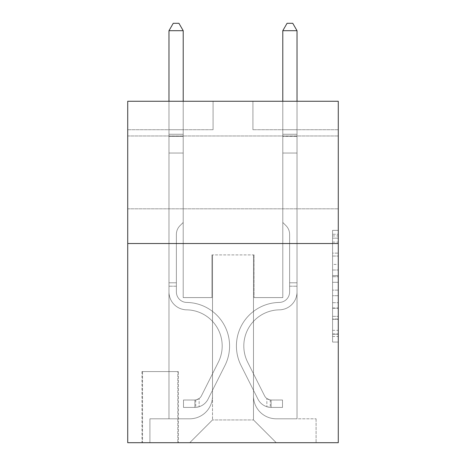 <?xml version="1.0" encoding="UTF-8"?>
<svg xmlns="http://www.w3.org/2000/svg" width="466" height="466" viewBox="0 0 466 466"><rect width="100%" height="100%" fill="white"/><g stroke="black" fill="none" stroke-linecap="round" stroke-linejoin="round"><path stroke-width="0.35" stroke-dasharray="2.33 1.75" d="M332.584 264.426L332.584 282.297L338.275 282.297L338.275 336.481L338.275 235.936L338.275 282.297L332.584 282.297L332.584 234.258L332.584 342.067L332.584 230.35L332.584 334.244L338.275 334.244L332.584 334.244L338.275 334.244L332.584 334.244L332.584 316.373L332.584 342.067L338.275 342.067L338.275 230.35L338.275 333.965L338.275 290.12L332.584 290.12L338.275 290.12L338.275 316.373L338.275 238.173L332.584 238.173L338.275 238.173L338.275 342.067L338.275 235.936L338.275 342.067L332.584 342.067L332.584 230.35L338.275 230.35L338.275 235.936L338.275 230.35L338.275 235.936L338.275 230.35L338.275 234.258L338.275 230.35L332.584 230.35L332.584 238.173L338.275 238.173L332.584 238.173L332.584 264.426L338.275 264.426M338.275 172.397L338.275 135.973L338.275 172.397M127.725 172.397L127.725 135.973L127.725 172.397M178.367 371.565L141.949 371.565L178.367 371.565L178.367 442.7L141.949 442.7L178.367 442.7M141.949 371.565L141.949 442.7M338.275 275.592L338.275 270.006L338.275 275.592L332.584 275.592L332.584 253.114L332.584 319.303L332.584 302.684L338.275 302.684L332.584 302.684L332.584 342.067L338.275 342.067L332.584 342.067L338.275 342.067L332.584 342.067L332.584 230.35L338.275 230.35L332.584 230.35L338.275 230.35L332.584 230.35L332.584 275.592L338.275 275.592M338.275 243.526L338.275 442.7L127.725 442.7L127.725 243.526L338.275 243.526L338.275 101.262L252.916 101.262L338.275 101.262L338.275 129.717L338.275 101.262L127.725 101.262L213.084 101.262L127.725 101.262L127.725 243.526L338.275 243.526L127.725 243.526M168.977 129.717L168.977 418.8L189.749 418.8A22.764 22.764 0 0 0 212.513 396.036L212.513 254.908L212.513 419.936L212.513 254.908L212.513 419.936L212.513 254.908L253.487 254.908L253.487 396.036A22.764 22.764 0 0 0 276.251 418.8L297.023 418.8L297.023 129.717L297.023 418.8L297.023 129.717L297.023 418.8L297.023 129.717L297.023 418.8L297.023 129.717L297.023 418.8L297.023 129.717L297.023 418.8L297.023 129.717L297.023 418.8L316.082 418.8L276.251 418.8L297.023 418.8L276.251 418.8L297.023 418.8L276.251 418.8L297.023 418.8L276.251 418.8L297.023 418.8L276.251 418.8L297.023 418.8L297.023 129.717L282.792 129.717L297.023 129.717L282.792 129.717L297.023 129.717L282.792 129.717L297.023 129.717L282.792 129.717L297.023 129.717L282.792 129.717L297.023 129.717L282.792 129.717L297.023 129.717L282.792 129.717L297.023 129.717L297.023 418.8L276.251 418.8A22.764 22.764 0 0 1 253.487 396.036A22.764 22.764 0 0 0 276.251 418.8A22.764 22.764 0 0 1 253.487 396.036A22.764 22.764 0 0 0 276.251 418.8A22.764 22.764 0 0 1 253.487 396.036A22.764 22.764 0 0 0 276.251 418.8A22.764 22.764 0 0 1 253.487 396.036A22.764 22.764 0 0 0 276.251 418.8A22.764 22.764 0 0 1 253.487 396.036A22.764 22.764 0 0 0 276.251 418.8A22.764 22.764 0 0 1 253.487 396.036L253.487 254.908L253.487 419.936L212.513 419.936L253.487 419.936L276.251 442.7L316.082 442.7L189.749 442.7L276.251 442.7L253.487 419.936L276.251 442.7L253.487 419.936L253.487 254.908L253.487 419.936L253.487 254.908L211.943 254.908L211.943 297.588L183.208 297.588L183.208 129.717L168.977 129.717L168.977 418.8L189.749 418.8A22.764 22.764 0 0 0 212.513 396.036L212.513 254.908L211.943 254.908L211.943 297.588L183.208 297.588L183.208 129.717L168.977 129.717L168.977 418.8L189.749 418.8L149.918 418.8L189.749 418.8L168.977 418.8L168.977 129.717L168.977 418.8L168.977 129.717L168.977 418.8L168.977 129.717L168.977 418.8L168.977 129.717L168.977 418.8L168.977 129.717L183.208 129.717L168.977 129.717L183.208 129.717L168.977 129.717L183.208 129.717L168.977 129.717L183.208 129.717L168.977 129.717L183.208 129.717L168.977 129.717L183.208 129.717L168.977 129.717L168.977 418.8L168.977 129.717M212.513 396.036L212.513 254.908L211.943 254.908L211.943 297.588L183.208 297.588L183.208 129.717L183.208 297.588L183.208 129.717L183.208 297.588L183.208 129.717L183.208 297.588L183.208 129.717L183.208 297.588L183.208 129.717L183.208 297.588L183.208 129.717L183.208 297.588L211.943 297.588L183.208 297.588L211.943 297.588L183.208 297.588L211.943 297.588L183.208 297.588L211.943 297.588L183.208 297.588L211.943 297.588L183.208 297.588L211.943 297.588L211.943 254.908L211.943 297.588L211.943 254.908L211.943 297.588L211.943 254.908L211.943 297.588L211.943 254.908L211.943 297.588L211.943 254.908L211.943 297.588L211.943 254.908L212.513 254.908L211.943 254.908L212.513 254.908L211.943 254.908L212.513 254.908L211.943 254.908L212.513 254.908L211.943 254.908L212.513 254.908L211.943 254.908L212.513 254.908L212.513 396.036A22.764 22.764 0 0 1 189.749 418.8A22.764 22.764 0 0 0 212.513 396.036A22.764 22.764 0 0 1 189.749 418.8A22.764 22.764 0 0 0 212.513 396.036A22.764 22.764 0 0 1 189.749 418.8A22.764 22.764 0 0 0 212.513 396.036A22.764 22.764 0 0 1 189.749 418.8A22.764 22.764 0 0 0 212.513 396.036A22.764 22.764 0 0 1 189.749 418.8A22.764 22.764 0 0 0 212.513 396.036M338.275 129.717L252.916 129.717L338.275 129.717M127.725 129.717L213.084 129.717L127.725 129.717L127.725 101.262L127.725 129.717M142.52 442.7L177.802 442.7L142.52 442.7L142.52 371.565L177.802 371.565L177.802 442.7L177.802 371.565L142.52 371.565L142.52 442.7M149.918 442.7L189.749 442.7L212.513 419.936L189.749 442.7L212.513 419.936L189.749 442.7L149.918 442.7L149.918 418.8L149.918 442.7M254.057 254.908L253.487 254.908L254.057 254.908L253.487 254.908L254.057 254.908L253.487 254.908L254.057 254.908L253.487 254.908L254.057 254.908L253.487 254.908L254.057 254.908L253.487 254.908L254.057 254.908L253.487 254.908L254.057 254.908L254.057 297.588L254.057 254.908M252.916 129.717L252.916 101.262L252.916 129.717M213.084 129.717L213.084 101.262L213.084 129.717M316.082 418.8L316.082 442.7L316.082 418.8M282.792 129.717L282.792 297.588L254.057 297.588L282.792 297.588L254.057 297.588L282.792 297.588L254.057 297.588L282.792 297.588L254.057 297.588L282.792 297.588L254.057 297.588L282.792 297.588L254.057 297.588L282.792 297.588L254.057 297.588L282.792 297.588L282.792 129.717M332.584 282.297L338.275 282.297L332.584 282.297M332.584 234.258L332.584 230.35L332.584 234.258L338.275 234.258L332.584 234.258M332.584 319.024L332.584 295.706L332.584 319.024L338.275 319.024L332.584 319.024M332.584 295.706L332.584 290.12L338.275 290.12L332.584 290.12L332.584 295.706L338.275 295.706L332.584 295.706M332.584 253.114L332.584 238.173L332.584 253.114L338.275 253.114L332.584 253.114M332.584 230.35L338.275 230.35L332.584 230.35L332.584 235.936L332.584 230.35L338.275 230.35M332.584 342.067L338.275 342.067L332.584 342.067L332.584 336.481L332.584 342.067M176.381 282.792L176.381 286.206L168.977 286.206L168.977 282.792L168.977 291.914L168.977 30.698L168.977 153.046L168.977 30.698L183.208 30.698L183.208 134.266L183.208 30.698L168.977 30.698L173.247 23.3L178.938 23.3L173.247 23.3L168.977 30.698L168.977 153.046L168.977 30.698L183.208 30.698L178.938 23.3L183.208 30.698L183.208 153.046L168.977 153.046L168.977 134.266L168.977 153.046L183.208 153.046L183.208 222.474L179.998 225.678A12.366 12.366 -38.7 0 0 176.381 234.421A12.366 12.366 141.3 0 1 179.998 225.678L183.208 222.474L183.208 30.698L168.977 30.698L173.247 23.3L178.938 23.3L173.247 23.3L168.977 30.698L168.977 134.266L168.977 30.698L183.208 30.698L178.938 23.3L183.208 30.698L183.208 153.046L168.977 153.046L168.977 291.914A17.924 17.924 -38.7 0 0 186.621 309.838A17.924 17.924 141.3 0 1 168.977 291.914L168.977 153.046L183.208 153.046L183.208 222.474L179.998 225.678A12.366 12.366 -38.7 0 0 176.381 234.421A12.366 12.366 141.3 0 1 179.998 225.678L183.208 222.474L183.208 30.698L168.977 30.698L173.247 23.3L178.938 23.3L173.247 23.3L168.977 30.698L168.977 136.392L168.977 30.698L183.208 30.698L178.938 23.3L183.208 30.698L183.208 153.046L168.977 153.046L168.977 291.914A17.924 17.924 -38.7 0 0 186.621 309.838A17.924 17.924 141.3 0 1 168.977 291.914L168.977 153.046L183.208 153.046L183.208 222.474L179.998 225.678A12.366 12.366 -38.7 0 0 176.381 234.421A12.366 12.366 141.3 0 1 179.998 225.678L183.208 222.474L183.208 30.698L168.977 30.698L173.247 23.3L178.938 23.3L173.247 23.3L168.977 30.698L168.977 291.914A17.924 17.924 -38.7 0 0 186.621 309.838A17.924 17.924 141.3 0 1 168.977 291.914L168.977 153.046L183.208 153.046L183.208 222.474L179.998 225.678A12.366 12.366 -38.7 0 0 176.381 234.421A12.366 12.366 141.3 0 1 179.998 225.678L183.208 222.474L183.208 153.046L168.977 153.046L168.977 291.914A17.924 17.924 -38.7 0 0 186.621 309.838A36.138 36.138 141.3 0 1 218.338 362.198A36.138 36.138 -38.7 0 0 186.621 309.838A17.924 17.924 141.3 0 1 168.977 291.914L168.977 153.046L183.208 153.046L183.208 136.392L183.208 222.474L179.998 225.678A12.366 12.366 -38.7 0 0 176.381 234.421A12.366 12.366 141.3 0 1 179.998 225.678L183.208 222.474L183.208 153.046L168.977 153.046L168.977 291.914A17.924 17.924 -38.7 0 0 186.621 309.838A17.924 17.924 141.3 0 1 168.977 291.914L168.977 153.046L183.208 153.046L183.208 134.266L183.208 222.474L179.998 225.678A12.366 12.366 -38.7 0 0 176.381 234.421A12.366 12.366 141.3 0 1 179.998 225.678L183.208 222.474L183.208 153.046L168.977 153.046L168.977 291.914A17.924 17.924 -38.7 0 0 186.621 309.838A17.924 17.924 141.3 0 1 168.977 291.914L168.977 153.046L183.208 153.046L183.208 30.698L178.938 23.3L183.208 30.698L183.208 222.474L179.998 225.678A12.366 12.366 -38.7 0 0 176.381 234.421A12.366 12.366 141.3 0 1 179.998 225.678L183.208 222.474L183.208 153.046L168.977 153.046L168.977 291.914L168.977 286.206L176.381 286.206L176.381 282.792L168.977 282.792L176.381 282.792L176.381 291.914L176.381 234.421L176.381 291.914A10.526 10.526 -38.7 0 0 186.738 302.44A10.526 10.526 141.3 0 1 176.381 291.914L176.381 234.421L176.381 291.914L176.381 282.792L168.977 282.792L176.381 282.792L176.381 291.914A10.526 10.526 -38.7 0 0 186.738 302.44A10.526 10.526 141.3 0 1 176.381 291.914L176.381 234.421L176.381 291.914A10.526 10.526 -38.7 0 0 186.738 302.44A10.526 10.526 141.3 0 1 176.381 291.914L176.381 234.421L176.381 291.914L176.381 282.792L168.977 282.792L176.381 282.792L176.381 291.914A10.526 10.526 -38.7 0 0 186.738 302.44A43.536 43.536 141.3 0 1 224.95 365.519A43.536 43.536 -38.7 0 0 186.738 302.44A10.526 10.526 141.3 0 1 176.381 291.914L176.381 234.421L176.381 291.914A10.526 10.526 -38.7 0 0 186.738 302.44A10.526 10.526 141.3 0 1 176.381 291.914L176.381 234.421L176.381 291.914L176.381 282.792L168.977 282.792M194.875 407.418A15.081 15.081 -38.7 0 0 208.063 399.112L224.95 365.519A43.536 43.536 -38.7 0 0 186.738 302.44A10.526 10.526 141.3 0 1 176.381 291.914A10.526 10.526 -38.7 0 0 186.738 302.44A43.536 43.536 141.3 0 1 224.95 365.519A43.536 43.536 -38.7 0 0 186.738 302.44A10.526 10.526 141.3 0 1 176.381 291.914L176.381 234.421L176.381 291.914A10.526 10.526 -38.7 0 0 186.738 302.44A10.526 10.526 141.3 0 1 176.381 291.914A10.526 10.526 141.3 0 0 186.738 302.44A43.536 43.536 141.3 0 1 224.95 365.519L208.063 399.112L224.95 365.519A43.536 43.536 -38.7 0 0 186.738 302.44A10.526 10.526 141.3 0 1 176.381 291.914A10.526 10.526 141.3 0 0 186.738 302.44A10.526 10.526 141.3 0 1 176.381 291.914A10.526 10.526 141.3 0 0 186.738 302.44A43.536 43.536 141.3 0 1 224.95 365.519A43.536 43.536 -38.7 0 0 186.738 302.44A10.526 10.526 141.3 0 1 176.381 291.914A10.526 10.526 141.3 0 0 186.738 302.44A43.536 43.536 141.3 0 1 224.95 365.519A43.536 43.536 -38.7 0 0 186.738 302.44A10.526 10.526 141.3 0 1 176.381 291.914A10.526 10.526 141.3 0 0 186.738 302.44A10.526 10.526 141.3 0 1 176.381 291.914A10.526 10.526 141.3 0 0 186.738 302.44A43.536 43.536 141.3 0 1 224.95 365.519L208.063 399.112L224.95 365.519A43.536 43.536 -38.7 0 0 186.738 302.44A10.526 10.526 141.3 0 1 176.381 291.914A10.526 10.526 141.3 0 0 186.738 302.44A43.536 43.536 141.3 0 1 224.95 365.519A43.536 43.536 -38.7 0 0 186.738 302.44A43.536 43.536 -38.7 0 1 224.95 365.519L208.063 399.112A15.081 15.081 141.3 0 1 199.139 406.713A15.081 15.081 -38.7 0 0 208.063 399.112L224.95 365.519A43.536 43.536 -38.7 0 0 186.738 302.44A43.536 43.536 -38.7 0 1 224.95 365.519A43.536 43.536 -38.7 0 0 186.738 302.44A43.536 43.536 -38.7 0 1 224.95 365.519L208.063 399.112L224.95 365.519A43.536 43.536 -38.7 0 0 186.738 302.44A43.536 43.536 -38.7 0 1 224.95 365.519L208.063 399.112L224.95 365.519A43.536 43.536 -38.7 0 0 186.738 302.44A43.536 43.536 -38.7 0 1 224.95 365.519A43.536 43.536 -38.7 0 0 186.738 302.44A43.536 43.536 -38.7 0 1 224.95 365.519L208.063 399.112A15.081 15.081 141.3 0 1 199.139 406.713C194.759 407.645 194.759 407.645 199.139 406.713C194.759 407.645 194.759 407.645 199.139 406.713A15.081 15.081 -38.7 0 0 208.063 399.112L224.95 365.519A43.536 43.536 -38.7 0 0 186.738 302.44A43.536 43.536 -38.7 0 1 224.95 365.519L208.063 399.112A15.081 15.081 141.3 0 1 199.139 406.713C194.759 407.645 194.759 407.645 199.139 406.713C194.759 407.645 194.759 407.645 199.139 406.713A15.081 15.081 -38.7 0 0 208.063 399.112L224.95 365.519L208.063 399.112A15.081 15.081 141.3 0 1 199.139 406.713C194.759 407.645 194.759 407.645 199.139 406.713C194.759 407.645 194.759 407.645 199.139 406.713A15.081 15.081 -38.7 0 0 208.063 399.112L224.95 365.519L208.063 399.112A15.081 15.081 141.3 0 1 199.139 406.713C194.759 407.645 194.759 407.645 199.139 406.713C194.759 407.645 194.759 407.645 199.139 406.713A15.081 15.081 -38.7 0 0 208.063 399.112L224.95 365.519L208.063 399.112A15.081 15.081 141.3 0 1 199.139 406.713C194.759 407.645 194.759 407.645 199.139 406.713C194.759 407.645 194.759 407.645 199.139 406.713A15.081 15.081 -38.7 0 0 208.063 399.112L224.95 365.519L208.063 399.112A15.081 15.081 141.3 0 1 199.139 406.713C194.759 407.645 194.759 407.645 199.139 406.713C194.759 407.645 194.759 407.645 199.139 406.713A15.081 15.081 -38.7 0 0 208.063 399.112A15.081 15.081 -38.7 0 1 194.875 407.418L194.875 400.014A7.683 7.683 -38.7 0 0 201.452 395.785L218.338 362.198A36.138 36.138 -38.7 0 0 186.621 309.838A36.138 36.138 141.3 0 1 218.338 362.198A36.138 36.138 -38.7 0 0 186.621 309.838A17.924 17.924 141.3 0 1 168.977 291.914A17.924 17.924 -38.7 0 0 186.621 309.838A17.924 17.924 141.3 0 1 168.977 291.914A17.924 17.924 141.3 0 0 186.621 309.838A36.138 36.138 141.3 0 1 218.338 362.198L201.452 395.785L218.338 362.198A36.138 36.138 -38.7 0 0 186.621 309.838A17.924 17.924 141.3 0 1 168.977 291.914A17.924 17.924 141.3 0 0 186.621 309.838A17.924 17.924 141.3 0 1 168.977 291.914A17.924 17.924 141.3 0 0 186.621 309.838A36.138 36.138 141.3 0 1 218.338 362.198A36.138 36.138 -38.7 0 0 186.621 309.838A17.924 17.924 141.3 0 1 168.977 291.914A17.924 17.924 141.3 0 0 186.621 309.838A36.138 36.138 141.3 0 1 218.338 362.198A36.138 36.138 -38.7 0 0 186.621 309.838A17.924 17.924 141.3 0 1 168.977 291.914A17.924 17.924 141.3 0 0 186.621 309.838A17.924 17.924 141.3 0 1 168.977 291.914A17.924 17.924 141.3 0 0 186.621 309.838A36.138 36.138 141.3 0 1 218.338 362.198L201.452 395.785L218.338 362.198A36.138 36.138 -38.7 0 0 186.621 309.838A17.924 17.924 141.3 0 1 168.977 291.914A17.924 17.924 141.3 0 0 186.621 309.838A36.138 36.138 141.3 0 1 218.338 362.198A36.138 36.138 -38.7 0 0 186.621 309.838A36.138 36.138 -38.7 0 1 218.338 362.198L201.452 395.785A7.683 7.683 141.3 0 1 199.139 398.523C194.829 400.504 194.829 400.504 199.139 398.523C194.829 400.504 194.829 400.504 199.139 398.523A7.683 7.683 -38.7 0 0 201.452 395.785L218.338 362.198A36.138 36.138 -38.7 0 0 186.621 309.838A36.138 36.138 -38.7 0 1 218.338 362.198A36.138 36.138 -38.7 0 0 186.621 309.838A36.138 36.138 -38.7 0 1 218.338 362.198L201.452 395.785L218.338 362.198A36.138 36.138 -38.7 0 0 186.621 309.838A36.138 36.138 -38.7 0 1 218.338 362.198L201.452 395.785L218.338 362.198A36.138 36.138 -38.7 0 0 186.621 309.838A36.138 36.138 -38.7 0 1 218.338 362.198A36.138 36.138 -38.7 0 0 186.621 309.838A36.138 36.138 -38.7 0 1 218.338 362.198L201.452 395.785A7.683 7.683 141.3 0 1 199.139 398.523C194.829 400.504 194.829 400.504 199.139 398.523C194.829 400.504 194.829 400.504 199.139 398.523A7.683 7.683 -38.7 0 0 201.452 395.785L218.338 362.198A36.138 36.138 -38.7 0 0 186.621 309.838A36.138 36.138 -38.7 0 1 218.338 362.198L201.452 395.785A7.683 7.683 141.3 0 1 199.139 398.523C194.829 400.504 194.829 400.504 199.139 398.523C194.829 400.504 194.829 400.504 199.139 398.523A7.683 7.683 -38.7 0 0 201.452 395.785L218.338 362.198L201.452 395.785A7.683 7.683 141.3 0 1 199.139 398.523C194.829 400.504 194.829 400.504 199.139 398.523C194.829 400.504 194.829 400.504 199.139 398.523A7.683 7.683 -38.7 0 0 201.452 395.785L218.338 362.198L201.452 395.785A7.683 7.683 141.3 0 1 199.139 398.523C194.829 400.504 194.829 400.504 199.139 398.523C194.829 400.504 194.829 400.504 199.139 398.523A7.683 7.683 -38.7 0 0 201.452 395.785L218.338 362.198L201.452 395.785A7.683 7.683 141.3 0 1 199.139 398.523C194.829 400.504 194.829 400.504 199.139 398.523C194.829 400.504 194.829 400.504 199.139 398.523A7.683 7.683 -38.7 0 0 201.452 395.785L218.338 362.198L201.452 395.785A7.683 7.683 141.3 0 1 199.139 398.523C194.829 400.504 194.829 400.504 199.139 398.523C194.829 400.504 194.829 400.504 199.139 398.523A7.683 7.683 -38.7 0 0 201.452 395.785A7.683 7.683 -38.7 0 1 194.875 400.014L194.875 407.418L183.493 407.418L194.875 407.418A15.081 15.081 -38.7 0 0 208.063 399.112A15.081 15.081 -38.7 0 1 194.875 407.418L194.875 400.014L183.493 400.02L194.875 400.014A7.683 7.683 -38.7 0 0 201.452 395.785A7.683 7.683 -38.7 0 1 194.875 400.014L194.875 407.418L183.493 407.418L183.493 400.02L183.493 407.418L194.875 407.418A15.081 15.081 -38.7 0 0 208.063 399.112A15.081 15.081 -38.7 0 1 194.875 407.418L194.875 400.014L183.493 400.02L194.875 400.014A7.683 7.683 -38.7 0 0 201.452 395.785A7.683 7.683 -38.7 0 1 194.875 400.014L194.875 407.418L183.493 407.418L183.493 400.02L183.493 407.418L194.875 407.418A15.081 15.081 -38.7 0 0 208.063 399.112A15.081 15.081 -38.7 0 1 194.875 407.418L194.875 400.014L183.493 400.02L194.875 400.014A7.683 7.683 -38.7 0 0 201.452 395.785A7.683 7.683 -38.7 0 1 194.875 400.014L194.875 407.418L183.493 407.418L183.493 400.02L183.493 407.418L194.875 407.418A15.081 15.081 -38.7 0 0 208.063 399.112A15.081 15.081 -38.7 0 1 194.875 407.418L194.875 400.014L183.493 400.02L194.875 400.014A7.683 7.683 -38.7 0 0 201.452 395.785A7.683 7.683 -38.7 0 1 194.875 400.014L194.875 407.418L183.493 407.418L183.493 400.02L183.493 407.418L194.875 407.418A15.081 15.081 -38.7 0 0 208.063 399.112A15.081 15.081 -38.7 0 1 194.875 407.418L194.875 400.014L183.493 400.02L194.875 400.014A7.683 7.683 -38.7 0 0 201.452 395.785A7.683 7.683 -38.7 0 1 194.875 400.014L194.875 407.418L183.493 407.418L183.493 400.02L183.493 407.418L194.875 407.418A15.081 15.081 -38.7 0 0 208.063 399.112A15.081 15.081 -38.7 0 1 194.875 407.418L194.875 400.014L183.493 400.02L194.875 400.014A7.683 7.683 -38.7 0 0 201.452 395.785A7.683 7.683 -38.7 0 1 194.875 400.014L194.875 407.418L183.493 407.418L183.493 400.02L183.493 407.418L194.875 407.418M289.619 282.792L289.619 286.206L297.023 286.206L297.023 282.792L297.023 291.914L297.023 30.698L297.023 153.046L297.023 30.698L282.792 30.698L282.792 134.266L282.792 30.698L297.023 30.698L292.753 23.3L287.062 23.3L292.753 23.3L297.023 30.698L297.023 153.046L297.023 30.698L282.792 30.698L287.062 23.3L282.792 30.698L282.792 153.046L297.023 153.046L297.023 134.266L297.023 153.046L282.792 153.046L282.792 222.474L286.002 225.678A12.366 12.366 38.8 0 1 289.619 234.421A12.366 12.366 -141.2 0 0 286.002 225.678L282.792 222.474L282.792 30.698L297.023 30.698L292.753 23.3L287.062 23.3L292.753 23.3L297.023 30.698L297.023 134.266L297.023 30.698L282.792 30.698L287.062 23.3L282.792 30.698L282.792 153.046L297.023 153.046L297.023 291.914A17.924 17.924 38.8 0 1 279.379 309.838A17.924 17.924 -141.2 0 0 297.023 291.914L297.023 153.046L282.792 153.046L282.792 222.474L286.002 225.678A12.366 12.366 38.8 0 1 289.619 234.421A12.366 12.366 -141.2 0 0 286.002 225.678L282.792 222.474L282.792 30.698L297.023 30.698L292.753 23.3L287.062 23.3L292.753 23.3L297.023 30.698L297.023 136.392L297.023 30.698L282.792 30.698L287.062 23.3L282.792 30.698L282.792 153.046L297.023 153.046L297.023 291.914A17.924 17.924 38.8 0 1 279.379 309.838A17.924 17.924 -141.2 0 0 297.023 291.914L297.023 153.046L282.792 153.046L282.792 222.474L286.002 225.678A12.366 12.366 38.8 0 1 289.619 234.421A12.366 12.366 -141.2 0 0 286.002 225.678L282.792 222.474L282.792 30.698L297.023 30.698L292.753 23.3L287.062 23.3L292.753 23.3L297.023 30.698L297.023 291.914A17.924 17.924 38.8 0 1 279.379 309.838A17.924 17.924 -141.2 0 0 297.023 291.914L297.023 153.046L282.792 153.046L282.792 222.474L286.002 225.678A12.366 12.366 38.8 0 1 289.619 234.421A12.366 12.366 -141.2 0 0 286.002 225.678L282.792 222.474L282.792 153.046L297.023 153.046L297.023 291.914A17.924 17.924 38.8 0 1 279.379 309.838A36.138 36.138 -141.2 0 0 247.662 362.198A36.138 36.138 38.8 0 1 279.379 309.838A17.924 17.924 -141.2 0 0 297.023 291.914L297.023 153.046L282.792 153.046L282.792 136.392L282.792 222.474L286.002 225.678A12.366 12.366 38.8 0 1 289.619 234.421A12.366 12.366 -141.2 0 0 286.002 225.678L282.792 222.474L282.792 153.046L297.023 153.046L297.023 291.914A17.924 17.924 38.8 0 1 279.379 309.838A17.924 17.924 -141.2 0 0 297.023 291.914L297.023 153.046L282.792 153.046L282.792 134.266L282.792 222.474L286.002 225.678A12.366 12.366 38.8 0 1 289.619 234.421A12.366 12.366 -141.2 0 0 286.002 225.678L282.792 222.474L282.792 153.046L297.023 153.046L297.023 291.914A17.924 17.924 38.8 0 1 279.379 309.838A17.924 17.924 -141.2 0 0 297.023 291.914L297.023 153.046L282.792 153.046L282.792 30.698L287.062 23.3L282.792 30.698L282.792 222.474L286.002 225.678A12.366 12.366 38.8 0 1 289.619 234.421A12.366 12.366 -141.2 0 0 286.002 225.678L282.792 222.474L282.792 153.046L297.023 153.046L297.023 291.914L297.023 286.206L289.619 286.206L289.619 282.792L297.023 282.792L289.619 282.792L289.619 291.914L289.619 234.421L289.619 291.914A10.526 10.526 38.8 0 1 279.262 302.44A10.526 10.526 -141.2 0 0 289.619 291.914L289.619 234.421L289.619 291.914L289.619 282.792L297.023 282.792L289.619 282.792L289.619 291.914A10.526 10.526 38.8 0 1 279.262 302.44A10.526 10.526 -141.2 0 0 289.619 291.914L289.619 234.421L289.619 291.914A10.526 10.526 38.8 0 1 279.262 302.44A10.526 10.526 -141.2 0 0 289.619 291.914L289.619 234.421L289.619 291.914L289.619 282.792L297.023 282.792L289.619 282.792L289.619 291.914A10.526 10.526 38.8 0 1 279.262 302.44A43.536 43.536 -141.2 0 0 241.05 365.519A43.536 43.536 38.8 0 1 279.262 302.44A10.526 10.526 -141.2 0 0 289.619 291.914L289.619 234.421L289.619 291.914A10.526 10.526 38.8 0 1 279.262 302.44A10.526 10.526 -141.2 0 0 289.619 291.914L289.619 234.421L289.619 291.914L289.619 282.792L297.023 282.792M271.125 407.418A15.081 15.081 38.8 0 1 257.937 399.112L241.05 365.519A43.536 43.536 38.8 0 1 279.262 302.44A10.526 10.526 -141.2 0 0 289.619 291.914A10.526 10.526 38.8 0 1 279.262 302.44A43.536 43.536 -141.2 0 0 241.05 365.519A43.536 43.536 38.8 0 1 279.262 302.44A10.526 10.526 -141.2 0 0 289.619 291.914L289.619 234.421L289.619 291.914A10.526 10.526 38.8 0 1 279.262 302.44A10.526 10.526 -141.2 0 0 289.619 291.914A10.526 10.526 -141.2 0 1 279.262 302.44A43.536 43.536 -141.2 0 0 241.05 365.519L257.937 399.112L241.05 365.519A43.536 43.536 38.8 0 1 279.262 302.44A10.526 10.526 -141.2 0 0 289.619 291.914A10.526 10.526 -141.2 0 1 279.262 302.44A10.526 10.526 -141.2 0 0 289.619 291.914A10.526 10.526 -141.2 0 1 279.262 302.44A43.536 43.536 -141.2 0 0 241.05 365.519A43.536 43.536 38.8 0 1 279.262 302.44A10.526 10.526 -141.2 0 0 289.619 291.914A10.526 10.526 -141.2 0 1 279.262 302.44A43.536 43.536 -141.2 0 0 241.05 365.519A43.536 43.536 38.8 0 1 279.262 302.44A10.526 10.526 -141.2 0 0 289.619 291.914A10.526 10.526 -141.2 0 1 279.262 302.44A10.526 10.526 -141.2 0 0 289.619 291.914A10.526 10.526 -141.2 0 1 279.262 302.44A43.536 43.536 -141.2 0 0 241.05 365.519L257.937 399.112L241.05 365.519A43.536 43.536 38.8 0 1 279.262 302.44A10.526 10.526 -141.2 0 0 289.619 291.914A10.526 10.526 -141.2 0 1 279.262 302.44A43.536 43.536 -141.2 0 0 241.05 365.519A43.536 43.536 38.8 0 1 279.262 302.44A43.536 43.536 38.8 0 0 241.05 365.519L257.937 399.112A15.081 15.081 -141.2 0 0 266.861 406.713A15.081 15.081 38.8 0 1 257.937 399.112L241.05 365.519A43.536 43.536 38.8 0 1 279.262 302.44A43.536 43.536 38.8 0 0 241.05 365.519A43.536 43.536 38.8 0 1 279.262 302.44A43.536 43.536 38.8 0 0 241.05 365.519L257.937 399.112L241.05 365.519A43.536 43.536 38.8 0 1 279.262 302.44A43.536 43.536 38.8 0 0 241.05 365.519L257.937 399.112L241.05 365.519A43.536 43.536 38.8 0 1 279.262 302.44A43.536 43.536 38.8 0 0 241.05 365.519A43.536 43.536 38.8 0 1 279.262 302.44A43.536 43.536 38.8 0 0 241.05 365.519L257.937 399.112A15.081 15.081 -141.2 0 0 266.861 406.713C271.241 407.645 271.241 407.645 266.861 406.713C271.241 407.645 271.241 407.645 266.861 406.713A15.081 15.081 38.8 0 1 257.937 399.112L241.05 365.519A43.536 43.536 38.8 0 1 279.262 302.44A43.536 43.536 38.8 0 0 241.05 365.519L257.937 399.112A15.081 15.081 -141.2 0 0 266.861 406.713C271.241 407.645 271.241 407.645 266.861 406.713C271.241 407.645 271.241 407.645 266.861 406.713A15.081 15.081 38.8 0 1 257.937 399.112L241.05 365.519L257.937 399.112A15.081 15.081 -141.2 0 0 266.861 406.713C271.241 407.645 271.241 407.645 266.861 406.713C271.241 407.645 271.241 407.645 266.861 406.713A15.081 15.081 38.8 0 1 257.937 399.112L241.05 365.519L257.937 399.112A15.081 15.081 -141.2 0 0 266.861 406.713C271.241 407.645 271.241 407.645 266.861 406.713C271.241 407.645 271.241 407.645 266.861 406.713A15.081 15.081 38.8 0 1 257.937 399.112L241.05 365.519L257.937 399.112A15.081 15.081 -141.2 0 0 266.861 406.713C271.241 407.645 271.241 407.645 266.861 406.713C271.241 407.645 271.241 407.645 266.861 406.713A15.081 15.081 38.8 0 1 257.937 399.112L241.05 365.519L257.937 399.112A15.081 15.081 -141.2 0 0 266.861 406.713C271.241 407.645 271.241 407.645 266.861 406.713C271.241 407.645 271.241 407.645 266.861 406.713A15.081 15.081 38.8 0 1 257.937 399.112A15.081 15.081 38.8 0 0 271.125 407.418L271.125 400.014A7.683 7.683 38.8 0 1 264.548 395.785L247.662 362.198A36.138 36.138 38.8 0 1 279.379 309.838A36.138 36.138 -141.2 0 0 247.662 362.198A36.138 36.138 38.8 0 1 279.379 309.838A17.924 17.924 -141.2 0 0 297.023 291.914A17.924 17.924 38.8 0 1 279.379 309.838A17.924 17.924 -141.2 0 0 297.023 291.914A17.924 17.924 -141.2 0 1 279.379 309.838A36.138 36.138 -141.2 0 0 247.662 362.198L264.548 395.785L247.662 362.198A36.138 36.138 38.8 0 1 279.379 309.838A17.924 17.924 -141.2 0 0 297.023 291.914A17.924 17.924 -141.2 0 1 279.379 309.838A17.924 17.924 -141.2 0 0 297.023 291.914A17.924 17.924 -141.2 0 1 279.379 309.838A36.138 36.138 -141.2 0 0 247.662 362.198A36.138 36.138 38.8 0 1 279.379 309.838A17.924 17.924 -141.2 0 0 297.023 291.914A17.924 17.924 -141.2 0 1 279.379 309.838A36.138 36.138 -141.2 0 0 247.662 362.198A36.138 36.138 38.8 0 1 279.379 309.838A17.924 17.924 -141.2 0 0 297.023 291.914A17.924 17.924 -141.2 0 1 279.379 309.838A17.924 17.924 -141.2 0 0 297.023 291.914A17.924 17.924 -141.2 0 1 279.379 309.838A36.138 36.138 -141.2 0 0 247.662 362.198L264.548 395.785L247.662 362.198A36.138 36.138 38.8 0 1 279.379 309.838A17.924 17.924 -141.2 0 0 297.023 291.914A17.924 17.924 -141.2 0 1 279.379 309.838A36.138 36.138 -141.2 0 0 247.662 362.198A36.138 36.138 38.8 0 1 279.379 309.838A36.138 36.138 38.8 0 0 247.662 362.198L264.548 395.785A7.683 7.683 -141.2 0 0 266.861 398.523C271.171 400.504 271.171 400.504 266.861 398.523C271.171 400.504 271.171 400.504 266.861 398.523A7.683 7.683 38.8 0 1 264.548 395.785L247.662 362.198A36.138 36.138 38.8 0 1 279.379 309.838A36.138 36.138 38.8 0 0 247.662 362.198A36.138 36.138 38.8 0 1 279.379 309.838A36.138 36.138 38.8 0 0 247.662 362.198L264.548 395.785L247.662 362.198A36.138 36.138 38.8 0 1 279.379 309.838A36.138 36.138 38.8 0 0 247.662 362.198L264.548 395.785L247.662 362.198A36.138 36.138 38.8 0 1 279.379 309.838A36.138 36.138 38.8 0 0 247.662 362.198A36.138 36.138 38.8 0 1 279.379 309.838A36.138 36.138 38.8 0 0 247.662 362.198L264.548 395.785A7.683 7.683 -141.2 0 0 266.861 398.523C271.171 400.504 271.171 400.504 266.861 398.523C271.171 400.504 271.171 400.504 266.861 398.523A7.683 7.683 38.8 0 1 264.548 395.785L247.662 362.198A36.138 36.138 38.8 0 1 279.379 309.838A36.138 36.138 38.8 0 0 247.662 362.198L264.548 395.785A7.683 7.683 -141.2 0 0 266.861 398.523C271.171 400.504 271.171 400.504 266.861 398.523C271.171 400.504 271.171 400.504 266.861 398.523A7.683 7.683 38.8 0 1 264.548 395.785L247.662 362.198L264.548 395.785A7.683 7.683 -141.2 0 0 266.861 398.523C271.171 400.504 271.171 400.504 266.861 398.523C271.171 400.504 271.171 400.504 266.861 398.523A7.683 7.683 38.8 0 1 264.548 395.785L247.662 362.198L264.548 395.785A7.683 7.683 -141.2 0 0 266.861 398.523C271.171 400.504 271.171 400.504 266.861 398.523C271.171 400.504 271.171 400.504 266.861 398.523A7.683 7.683 38.8 0 1 264.548 395.785L247.662 362.198L264.548 395.785A7.683 7.683 -141.2 0 0 266.861 398.523C271.171 400.504 271.171 400.504 266.861 398.523C271.171 400.504 271.171 400.504 266.861 398.523A7.683 7.683 38.8 0 1 264.548 395.785L247.662 362.198L264.548 395.785A7.683 7.683 -141.2 0 0 266.861 398.523C271.171 400.504 271.171 400.504 266.861 398.523C271.171 400.504 271.171 400.504 266.861 398.523A7.683 7.683 38.8 0 1 264.548 395.785A7.683 7.683 38.8 0 0 271.125 400.014L271.125 407.418L282.507 407.418L271.125 407.418A15.081 15.081 38.8 0 1 257.937 399.112A15.081 15.081 38.8 0 0 271.125 407.418L271.125 400.014L282.507 400.02L271.125 400.014A7.683 7.683 38.8 0 1 264.548 395.785A7.683 7.683 38.8 0 0 271.125 400.014L271.125 407.418L282.507 407.418L282.507 400.02L282.507 407.418L271.125 407.418A15.081 15.081 38.8 0 1 257.937 399.112A15.081 15.081 38.8 0 0 271.125 407.418L271.125 400.014L282.507 400.02L271.125 400.014A7.683 7.683 38.8 0 1 264.548 395.785A7.683 7.683 38.8 0 0 271.125 400.014L271.125 407.418L282.507 407.418L282.507 400.02L282.507 407.418L271.125 407.418A15.081 15.081 38.8 0 1 257.937 399.112A15.081 15.081 38.8 0 0 271.125 407.418L271.125 400.014L282.507 400.02L271.125 400.014A7.683 7.683 38.8 0 1 264.548 395.785A7.683 7.683 38.8 0 0 271.125 400.014L271.125 407.418L282.507 407.418L282.507 400.02L282.507 407.418L271.125 407.418A15.081 15.081 38.8 0 1 257.937 399.112A15.081 15.081 38.8 0 0 271.125 407.418L271.125 400.014L282.507 400.02L271.125 400.014A7.683 7.683 38.8 0 1 264.548 395.785A7.683 7.683 38.8 0 0 271.125 400.014L271.125 407.418L282.507 407.418L282.507 400.02L282.507 407.418L271.125 407.418A15.081 15.081 38.8 0 1 257.937 399.112A15.081 15.081 38.8 0 0 271.125 407.418L271.125 400.014L282.507 400.02L271.125 400.014A7.683 7.683 38.8 0 1 264.548 395.785A7.683 7.683 38.8 0 0 271.125 400.014L271.125 407.418L282.507 407.418L282.507 400.02L282.507 407.418L271.125 407.418A15.081 15.081 38.8 0 1 257.937 399.112A15.081 15.081 38.8 0 0 271.125 407.418L271.125 400.014L282.507 400.02L271.125 400.014A7.683 7.683 38.8 0 1 264.548 395.785A7.683 7.683 38.8 0 0 271.125 400.014L271.125 407.418L282.507 407.418L282.507 400.02L282.507 407.418L271.125 407.418M168.977 101.262L168.977 30.698L183.208 30.698L168.977 30.698L173.247 23.3L178.938 23.3L173.247 23.3L168.977 30.698L168.977 134.266L168.977 30.698L183.208 30.698L178.938 23.3L183.208 30.698L183.208 134.266L183.208 30.698L168.977 30.698L173.247 23.3L178.938 23.3L173.247 23.3L168.977 30.698L183.208 30.698L178.938 23.3L183.208 30.698L183.208 101.262M282.792 101.262L282.792 134.266L297.023 134.266L282.792 134.266L297.023 134.266L282.792 134.266L297.023 134.266L282.792 134.266L297.023 134.266L282.792 134.266L297.023 134.266L282.792 134.266L297.023 134.266L282.792 134.266L297.023 134.266L282.792 134.266L282.792 136.392L282.792 30.698L287.062 23.3L282.792 30.698L297.023 30.698L282.792 30.698L297.023 30.698L292.753 23.3L287.062 23.3L292.753 23.3L297.023 30.698L297.023 134.266L297.023 30.698L282.792 30.698L287.062 23.3L282.792 30.698L282.792 134.266L282.792 30.698L297.023 30.698L292.753 23.3L287.062 23.3L292.753 23.3L297.023 30.698L297.023 101.262M183.493 400.02L194.59 400.02L183.493 400.02L183.493 407.418L183.493 400.02M168.977 134.266L168.977 136.392L168.977 134.266L183.208 134.266L168.977 134.266M199.139 406.713C194.759 407.645 194.759 407.645 199.139 406.713C194.759 407.645 194.759 407.645 199.139 406.713L199.139 398.523L199.139 406.713M183.208 30.698L178.938 23.3L173.247 23.3L168.977 30.698M282.507 400.02L271.41 400.02L282.507 400.02L282.507 407.418L282.507 400.02M266.861 406.713C271.241 407.645 271.241 407.645 266.861 406.713C271.241 407.645 271.241 407.645 266.861 406.713L266.861 398.523L266.861 406.713M282.792 136.392L282.792 153.046L282.792 136.392L297.023 136.392L282.792 136.392M297.023 30.698L292.753 23.3L287.062 23.3L282.792 30.698M332.584 316.373L338.275 316.373L332.584 316.373M332.584 307.991L338.275 307.991M332.584 256.044L338.275 256.044L332.584 256.044M332.584 235.936L338.275 235.936M332.584 336.481L338.275 336.481M332.584 330.336L338.275 330.336M332.584 242.081L338.275 242.081M332.584 276.711L338.275 276.711L332.584 276.711M332.584 308.271L338.275 308.271L332.584 308.271M332.584 319.303L338.275 319.303L332.584 319.303M332.584 270.006L338.275 270.006L332.584 270.006M168.977 136.392L183.208 136.392L168.977 136.392M176.381 286.206L168.977 286.206L176.381 286.206M289.619 286.206L297.023 286.206L289.619 286.206M127.725 135.973L338.275 135.973L127.725 135.973M127.725 208.815L338.275 208.815L127.725 208.815M332.584 333.965L338.275 333.965M332.584 334.244L338.275 334.244M332.584 238.173L338.275 238.173M195.726 399.933L195.726 407.377M270.274 399.933L270.274 407.377"/><path stroke-width="0.7" d="M338.275 243.526L338.275 442.7L127.725 442.7L127.725 101.262L338.275 101.262L338.275 243.526L127.725 243.526M183.208 101.262L183.208 30.698L168.977 30.698L168.977 101.262M168.977 30.698L173.247 23.3L178.938 23.3L183.208 30.698M297.023 101.262L297.023 30.698L282.792 30.698L282.792 101.262M282.792 30.698L287.062 23.3L292.753 23.3L297.023 30.698"/></g></svg>
